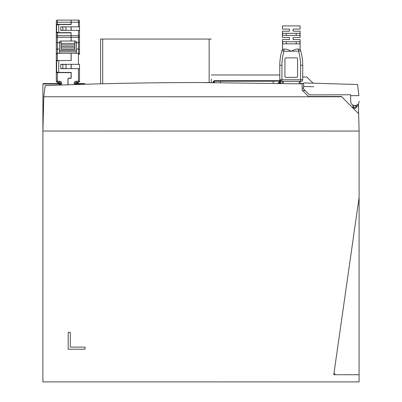 <?xml version="1.0" encoding="UTF-8"?>
<svg xmlns="http://www.w3.org/2000/svg" width="402" height="402" viewBox="0 0 402 402"><rect width="100%" height="100%" fill="white"/><g stroke="black" fill="none" stroke-linecap="round" stroke-linejoin="round"><path stroke-width="0.6" d="M42.898 131.032L359.102 131.047L359.087 381.9L42.888 381.885L42.898 131.032L359.102 131.047L358.649 113.731L341.69 96.771L43.798 96.756L42.898 131.032L42.903 84.023L43.326 83.601L57.787 83.601M334.846 373.805L333.896 373.805L334.846 373.805L334.846 374.729M333.791 374.518L359.097 197.447M359.087 374.734L333.791 374.729M85.048 349.212L85.048 347.102L70.295 347.102L70.295 332.348L68.184 332.348L68.184 349.212L85.048 349.212M85.063 84.249L76.576 84.023M59.963 83.601L60.531 83.601M75.285 83.601L75.847 83.601M78.023 83.601L84.641 83.601L85.063 84.023L84.641 83.601M43.326 83.601L42.903 84.023L59.24 84.023M313.63 86.737A3950.509 3950.509 0 0 0 303.621 86.495M359.097 101.344A4.216 4.216 0 0 1 359.097 101.369A4.216 4.216 0 0 1 359.102 101.41C358.458 105.128 357.74 104.083 357.051 105.043L354.951 105.641L352.835 105.108C352.117 104.173 351.433 105.244 350.67 101.55L350.65 94.756L309.495 94.892L303.631 89.063L303.611 82.912A3954.092 3954.092 0 0 1 309.133 83.043M303.611 83.526L300.274 83.536M313.002 83.134L306.806 76.983L302.731 76.993M350.65 95.651L358.931 95.626L357.549 84.5L303.611 82.912M358.921 102.636A4.216 4.216 0 0 0 359.102 101.41L359.097 101.299A4.216 4.216 0 0 1 359.097 101.339M211.256 79.109L211.256 82.571M209.151 82.566L209.151 39.054L211.261 39.054M209.151 39.054L102.696 39.044L102.696 83.772M100.585 83.822L100.59 39.044L102.696 39.044M76.078 41.391L76.34 42.084A1.055 1.055 0 0 0 75.29 41.034L61.059 41.034L61.059 44.898L74.762 44.898L74.762 46.351L61.059 46.351L61.059 49.381L74.762 49.381L74.762 47.858L61.059 47.863M74.762 41.034L74.762 43.446L61.059 43.446L74.762 43.446L74.762 44.898L61.059 44.898L61.059 46.351L74.762 46.351L74.762 47.868M61.059 41.034L60.531 41.034A1.055 1.055 -0 0 0 59.476 42.084L59.742 41.391M75.29 41.034L75.777 41.15M60.044 41.15L60.531 41.034M59.476 42.084L59.476 53.3L71.174 53.3L71.174 60.521L71.069 53.3L76.34 53.3L76.34 51.833L59.476 51.833M59.476 50.461L76.34 50.461L76.34 51.833M59.476 42.718L61.059 42.718M74.762 42.718L76.34 42.718L76.34 50.461M61.059 49.381L74.762 49.381M76.34 42.084L76.34 42.718M71.074 24.527L71.074 20.1L78.45 20.1A1.055 1.055 180 0 1 79.506 21.155L79.501 54.355L78.45 53.3L76.34 53.3M68.013 84.787L68.013 78.913L68.647 78.279L71.174 78.279L71.174 72.43L58.737 72.43L58.737 60.521L71.174 60.521M71.069 68.636L71.069 64.315L60.742 64.315L79.501 64.315L71.174 64.315L71.174 68.636M60.742 64.315L60.742 68.636L79.501 68.636L79.501 81.234A1.055 1.055 180 0 1 78.445 82.289L76.234 82.289A1.055 1.055 0 0 0 75.179 83.34L75.179 84.551M75.285 84.395L75.285 82.882A1.055 1.055 180 0 1 76.234 82.289L78.445 82.289L78.45 68.636M79.501 64.315L79.501 68.636M58.737 60.521L56.632 60.943L56.632 72.008L58.737 72.43L71.174 72.43L71.174 78.279M71.074 41.034L71.074 32.642L71.179 41.034M71.179 30.326L71.179 26.849L60.742 26.844L79.506 26.849L79.506 22.21L78.45 22.21L78.45 20.1L71.179 20.1L71.179 24.527L58.742 24.527L58.742 32.642L71.074 32.642M59.476 49.084L57.37 49.084L57.37 60.31L56.315 60.31L56.315 54.355L56.315 72.641L57.365 72.641L57.365 82.284A1.055 1.055 180 0 1 56.315 81.234L56.315 72.641L56.315 81.234A1.055 1.055 -0 0 0 57.365 82.284L59.581 82.284A1.055 1.055 180 0 1 60.531 82.882L60.531 84.395M71.069 78.279L71.069 72.43M71.069 60.521L71.174 53.3M71.074 30.326L71.074 26.849M67.908 84.787L67.908 78.807L68.541 78.174L67.908 78.807M71.069 78.174L68.541 78.174L71.069 78.174M57.365 72.641L71.069 72.641M59.476 42.763L57.37 42.763L56.315 42.27L56.315 49.084L56.315 32.853L71.074 32.853M71.074 22.21L57.37 22.21L57.37 24.316L56.315 24.316L56.315 21.155A1.055 1.055 180 0 1 57.37 20.1L71.074 20.1M57.37 24.316L71.074 24.316L56.315 24.316L56.315 32.853M59.476 53.3L57.37 53.3L56.315 54.355L56.315 49.084L57.37 49.084L57.37 37.291A1.055 0.809 180 0 1 56.315 36.481M56.315 81.234L59.581 81.234A2.111 2.111 180 0 1 61.687 83.34L60.637 83.34L60.637 85.038L60.637 83.34A1.055 1.055 -0 0 0 59.581 82.284A1.055 1.055 180 0 1 60.531 82.882M60.637 83.34A1.055 1.055 0 0 0 59.581 82.284L57.365 82.284M75.285 82.882A1.055 1.055 180 0 1 76.234 82.289A1.055 1.055 0 0 0 75.179 83.34L74.124 83.34A2.111 2.111 180 0 1 76.234 81.234L79.501 81.234A1.055 1.055 0 0 1 78.445 82.289L76.234 82.289L76.234 81.234M71.179 35.677L79.506 35.677L79.506 30.326L60.742 30.326L60.742 26.844M79.506 49.084L79.501 54.355L79.506 49.084L78.45 49.084L79.506 49.084L79.506 42.27L78.45 42.763L76.34 42.763M66.008 68.531L60.742 68.531L66.008 68.531L66.013 64.42L60.742 64.42M62.848 64.42L62.848 68.531M56.632 72.008L58.737 72.43M56.315 60.31L57.37 60.31M56.978 53.376A1.055 1.055 0 0 0 56.637 53.597A1.055 1.055 180 0 1 56.978 53.376M60.742 30.22L66.013 30.22L60.742 30.22M69.144 20.1L68.018 20.1M79.184 53.602L78.842 53.376A1.055 1.055 180 0 1 79.184 53.602A1.055 1.055 0 0 0 78.842 53.376M71.179 32.642L58.742 32.642L56.632 32.22L56.632 24.949L58.742 24.527M79.506 26.849L71.179 26.849M66.013 30.22L66.013 26.949L60.742 26.949M62.853 26.949L62.853 30.22M56.632 32.22L58.742 32.642M297.586 58.918A1.055 1.055 0 0 0 296.535 57.863L285.993 57.863L296.535 57.863A1.055 1.055 0 0 1 297.586 58.918L297.586 76.305A1.055 1.055 -0 0 1 297.586 76.35M284.938 58.913L284.938 58.913A1.055 1.055 0 0 1 285.993 57.863A1.055 1.055 0 0 0 284.938 58.913L284.938 76.305A1.055 1.055 -0 0 0 285.993 77.36L296.53 77.36A1.055 1.055 -0 0 0 297.586 76.305M299.204 83.782L299.204 81.36L300.59 81.36L281.4 81.36L283.32 81.36L283.32 83.415M279.797 79.757A1.608 1.608 -0 0 0 281.4 81.36L279.797 79.757L279.797 65.235L279.797 79.737L281.938 79.757L300.59 79.757L300.59 65.235A48.562 48.562 180 0 0 298.53 51.25L290.927 51.084M281.4 81.36L281.938 81.36L281.938 65.235L279.797 65.235A50.702 50.702 180 0 1 281.943 50.632A2.141 2.141 180 0 1 283.993 49.109L283.179 49.27M289.571 50.431L287.917 49.707M296.204 35.406L296.204 33.301L286.33 33.301L299.902 33.301L299.902 35.406L282.626 35.406L282.626 33.301L296.204 33.301L286.33 33.301L286.33 35.406M296.199 43.838L296.199 41.733L286.33 41.733L299.902 41.733L299.902 43.838L282.626 43.838L282.626 41.733L291.264 41.733L286.33 41.733L286.33 43.838M282.586 49.637L282.43 39.622L289.42 39.622L289.42 37.517L282.43 37.517L289.42 37.517M283.852 49.114L283.993 51.25L281.943 50.632M281.938 65.235A48.562 48.562 180 0 1 283.993 51.25L291.264 51.25C293.751 49.928 295.671 49.215 297.028 49.109C295.671 49.215 293.751 49.928 291.264 51.25C288.777 49.928 286.857 49.215 285.5 49.109L283.993 49.109M282.43 37.517L282.43 31.19L289.42 31.19L289.42 29.085L282.43 29.085L282.43 25.919L300.098 25.924L300.098 29.085L293.108 29.085L293.108 31.19L300.098 31.19L300.098 37.517L293.108 37.517L293.108 39.622L300.098 39.622L300.098 49.788M282.43 29.085L289.42 29.085M300.585 50.637L298.53 51.25L298.53 49.109L299.349 49.27L297.028 49.109L298.53 49.109A2.141 2.141 180 0 1 300.585 50.637A50.702 50.702 180 0 1 302.731 65.235L302.731 79.757L302.731 65.235L300.59 65.235M293.108 37.517L300.098 37.517M293.108 29.085L300.098 29.085M296.199 41.733L299.902 41.733M296.204 33.301L299.902 33.301M282.626 33.301L286.33 33.301M282.626 41.733L286.33 41.733M300.59 81.239L301.123 81.36A1.608 1.608 180 0 0 302.731 79.757L300.59 79.757L300.59 81.36L281.938 81.36M299.204 81.36L283.32 81.36M300.274 81.36L300.274 83.807M282.249 83.395L282.249 81.36M42.898 141.554L42.898 139.886M43.798 96.756L45.145 85.621C97.078 83.576 149.031 82.551 201.005 82.556L302.188 83.857L302.188 90.179L308.51 96.505L341.424 96.505L341.69 96.771M357.609 104.641L358.433 105.465L358.388 103.766M358.433 105.465L357.735 105.922M358.438 105.646L358.649 113.731L358.438 105.646L358.056 105.525A4.849 4.849 0 0 1 356.75 106.751L356.077 105.47M201.166 82.556A3954.092 3954.092 0 0 1 212.452 82.571M302.188 86.777L302.188 88.073L303.626 88.073M357.343 106.309L357.031 106.56M356.75 106.751L355.986 105.495M356.7 106.806A1.95 1.95 0 0 1 353.056 107.304A1.95 1.95 0 0 1 353.192 105.284M355.534 105.59A1.105 1.105 0 0 1 354.79 107.515A1.105 1.105 0 0 1 354.077 105.56M302.475 90.465L305.279 90.701M359.102 141.569L359.102 139.901M279.797 74.993L211.256 74.988M273.144 83.219L273.144 81.204L237.13 81.204L237.13 80.676L227.009 80.676L227.009 81.204L220.442 81.199L220.442 80.676L214.392 80.676A0.528 0.528 0 0 0 213.864 81.199L213.869 81.159M214.341 80.676L213.864 81.199L213.864 82.576M223.934 80.676L219.196 80.676M274.4 80.676L269.652 80.676M279.37 80.722L279.882 81.109L279.194 80.676L273.144 80.676L273.144 81.204L279.194 81.098L279.3 82.787M279.088 80.676L279.882 81.109L281.048 83.37L279.882 81.109M266.576 81.204L266.576 80.676L256.461 80.676L256.461 81.204M227.009 81.098L237.13 81.098L227.009 81.098M237.13 81.204L227.009 81.204M220.442 82.601L220.442 81.199L214.392 81.199L214.392 82.576M214.286 82.576L214.392 81.093L220.442 81.093M220.442 80.676L227.009 80.676L220.442 80.676M214.497 80.676L213.864 81.209M213.864 81.636L213.351 82.576M213.703 81.103L212.879 82.571L214.216 80.717M279.194 83.33L279.194 82.787L279.722 82.787L279.722 83.345L279.722 81.204A0.528 0.528 0 0 0 279.194 80.676M279.722 81.641L280.591 83.36L279.722 81.641M273.144 81.098L279.194 81.098M266.576 80.676L273.144 80.676L266.576 80.676M256.461 81.098L266.576 81.098L256.461 81.098M237.13 80.676L256.461 80.676L237.13 80.676M279.3 81.204L279.194 82.787L278.139 82.787L277.928 83.309M76.551 84.395L76.179 84.395L76.551 84.395L76.179 84.395L76.551 84.395L76.596 83.973A0.528 0.528 180 0 1 77.078 83.656L77.078 83.656A0.528 0.528 180 0 0 76.596 83.973L75.727 83.973A1.266 1.266 0 0 1 76.973 82.918L78.023 82.918L78.023 83.656L77.184 83.656L78.023 83.656L78.023 82.918M76.179 84.52L75.179 84.395M59.265 85.088L59.28 84.395L59.265 85.088M58.632 82.918L58.737 83.656A0.528 0.528 180 0 1 59.22 83.973L60.089 83.973A1.266 1.266 -0 0 0 58.843 82.918L57.787 82.918L57.787 83.656L58.632 83.656L57.787 83.656M60.637 84.395L59.265 84.395M58.632 83.656L58.737 83.656A0.528 0.528 180 0 1 59.22 83.973M75.717 84.023L75.285 84.023M60.531 84.023L60.099 84.023M74.124 84.586L74.124 83.34M78.45 64.315L78.45 49.084L76.34 49.084M61.687 83.34L61.687 85.003M61.405 82.284A2.111 2.111 -0 0 0 59.581 81.234L59.581 82.284M56.315 35.677L57.37 35.677L57.37 37.291L71.074 37.291M57.37 32.853L57.37 35.677L71.074 35.677M57.37 20.1L57.37 22.21L56.315 22.205M79.501 36.552A1.055 0.809 180 0 0 79.506 36.487A1.055 0.809 180 0 1 78.45 37.291L78.45 30.326M78.45 26.849L78.45 22.21L71.179 22.21M78.45 49.084L78.45 37.291L71.179 37.291M300.59 80.385L300.59 80.887M59.637 84.395L59.637 85.073M77.184 83.656L77.184 82.918M56.315 49.084L56.315 54.355M79.506 36.487L79.506 35.677L79.506 36.487"/></g></svg>
